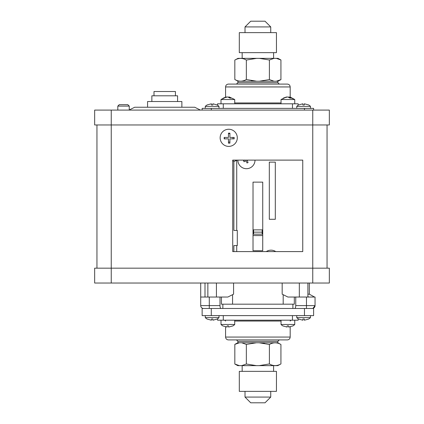 <?xml version="1.0" encoding="UTF-8"?>
<svg xmlns="http://www.w3.org/2000/svg" width="424" height="424" viewBox="0 0 424 424"><rect width="100%" height="100%" fill="white"/><g stroke="black" fill="none" stroke-linecap="round" stroke-linejoin="round"><path stroke-width="0.64" d="M312.186 308.471C313.007 308.396 313.007 308.396 312.186 308.471A2.857 2.857 0 0 0 315.048 305.614L315.048 297.039L294.32 297.039L294.32 304.183L221.434 304.183L221.434 297.039L227.863 297.039L232.569 294.685L232.569 304.183M203.568 308.471A2.857 2.857 0 0 1 200.711 305.614A2.857 2.857 0 0 0 203.568 308.471A2.857 2.857 0 0 1 200.711 305.614L200.711 297.039L221.434 297.039M283.184 304.183L283.184 294.685L287.891 297.039L294.32 297.039M200.711 283.031L200.711 297.039M309.329 283.031L309.329 294.182L314.529 297.039M294.797 308.471C295.369 308.29 295.687 307.336 295.751 305.614L295.751 297.039M292.894 308.471L292.894 304.183M222.86 308.471L222.86 304.183M200.711 305.614L220.003 305.614L220.003 297.039M220.003 305.614C220.067 307.336 220.379 308.29 220.957 308.471M204.999 283.031L204.999 297.039M283.184 294.685L282.172 294.182L282.172 283.031M233.582 283.031L233.582 294.182L232.569 294.685M308.73 297.039L307.898 296.583M307.898 294.182L309.329 294.182M295.751 305.614L315.048 305.614L312.901 308.471M233.868 230.439L233.868 161.549L236.725 160.367L236.725 230.439L233.868 230.439M275.314 219.288L269.309 219.288L269.309 162.122L275.314 162.122L275.314 219.288M233.868 161.549L232.723 160.404M233.868 251.591L233.868 245.586L236.725 245.586L236.725 251.591M253.017 182.129L262.737 182.129L262.737 250.732L253.017 250.732L253.017 182.129M236.725 245.586L237.297 245.586L237.297 230.439L236.725 230.439M253.017 234.154L262.737 234.154M253.017 229.866L262.737 229.866M253.589 234.154L253.589 232.151L262.164 232.151L262.164 234.154M253.589 229.866L253.589 232.151M262.164 229.866L262.164 232.151M307.898 297.039L307.898 283.031M299.323 297.039L299.323 283.031M223.289 315.62L223.289 320.189L298.183 320.189L298.183 318.8A8.575 8.575 0 0 0 298.613 319.065L298.613 319.065A8.575 8.575 0 0 1 296.752 317.618L310.474 317.618A8.575 8.575 0 0 1 308.614 319.065L308.614 319.065A8.575 8.575 0 0 0 310.474 317.618L310.474 315.62M298.613 319.065L302.9 320.215L302.9 319.039L304.326 319.039L304.326 320.215L308.614 319.065M219.001 317.618A8.575 8.575 0 0 1 217.146 319.065L212.859 320.215L212.859 319.039L211.428 319.039L211.428 320.215L207.14 319.065A8.575 8.575 0 0 1 205.285 317.618L219.001 317.618L219.001 315.62M207.855 283.031L207.855 297.039M216.431 283.031L216.431 297.039M205.285 317.618L205.285 315.62M296.752 106.382A8.575 8.575 0 0 1 298.613 104.935L302.9 103.785L302.9 104.961L304.326 104.961L304.326 103.785L308.614 104.935A8.575 8.575 0 0 1 310.474 106.382L296.752 106.382L296.752 108.38M310.474 106.382L310.474 108.38L310.474 106.382A8.575 8.575 0 0 0 308.614 104.935L308.614 104.935M207.14 104.935L207.14 104.935A8.575 8.575 0 0 0 205.285 106.382A8.575 8.575 0 0 1 207.14 104.935L211.428 103.785L211.428 104.961L212.859 104.961L212.859 103.785L217.146 104.935A8.575 8.575 0 0 1 219.001 106.382L205.285 106.382L205.285 108.38M219.001 106.382L219.001 108.38M217.146 104.935L217.146 104.935A8.575 8.575 0 0 1 217.576 105.2L217.576 103.811L298.183 103.811L298.183 105.2A8.575 8.575 0 0 1 298.613 104.935L298.613 104.935M296.752 317.618L296.752 315.62M117.814 106.095L119.245 104.664L127.82 104.664L129.251 106.095L117.814 106.095L117.814 110.097M200.451 110.097L194.738 107.24L134.71 107.24L129.251 109.97M181.875 107.24L181.875 101.522L147.573 101.522L147.573 107.24M177.587 101.522L177.587 95.803L151.861 95.803L151.861 101.522M175.441 95.803L175.441 91.515L154.002 91.515L154.002 95.803M234.186 137.445L234.186 138.871L229.898 138.871L232.877 138.871A4.288 4.288 0 0 0 232.993 137.445L229.898 137.445L229.898 133.157L228.467 133.157L228.467 137.445L224.185 137.445L224.185 138.871L228.467 138.871L228.467 142.104A4.288 4.288 0 0 0 229.898 141.945L229.898 138.871L229.898 143.158L228.467 143.158L228.467 138.871L224.566 138.871A4.288 4.288 0 0 1 224.45 137.445L228.467 137.445L228.467 133.544A4.288 4.288 0 0 1 229.898 133.703L229.898 137.445L234.186 137.445M266.288 251.591A8.575 8.575 0 0 1 275.764 251.591M255.02 160.118A8.575 8.575 0 0 1 249.72 168.047A8.575 8.575 0 0 1 237.869 160.118M244.945 160.118L243.583 160.68L244.023 161.74L246.132 160.866L247.007 162.98L248.067 162.546L247.192 160.431L247.939 160.118M237.297 137.821A8.575 8.575 0 0 0 228.722 129.251A8.575 8.575 0 0 0 220.146 137.821A8.575 8.575 0 0 0 228.722 146.397A8.575 8.575 0 0 0 237.297 137.821M327.052 124.963L327.052 268.169M96.948 268.169L96.948 124.963M302.757 251.591L232.723 251.591L232.723 160.118L302.757 160.118L302.757 251.591M312.758 283.031L312.758 110.097L329.337 110.097L329.337 124.963L111.242 124.963L111.242 268.169L329.337 268.169L329.337 283.031L94.663 283.031L94.663 268.169L111.242 268.169L111.242 283.031M111.242 110.097L94.663 110.097L94.663 124.963L111.242 124.963L111.242 110.097L312.758 110.097M304.469 308.471L313.617 308.471L313.617 315.62L202.137 315.62L202.137 308.471L304.469 308.471L304.469 315.62M313.617 308.471L313.617 315.62M313.617 110.097L313.617 108.38L202.137 108.38L202.137 110.097L202.137 108.38M276.443 32.632L239.311 32.632L239.3 52.645L276.459 52.645L276.443 32.632M245.014 26.919L250.732 21.2L265.021 21.2L270.74 26.919L245.014 26.919L245.014 32.632M225.579 86.941L290.18 86.941C290.011 85.208 289.057 84.254 287.318 84.085L228.435 84.085C226.702 84.254 225.748 85.208 225.579 86.941L225.579 97.064L221.005 99.523L221.005 103.811M256.631 58.358L246.349 60.049C242.517 57.85 238.675 57.86 234.827 60.075L237.97 58.358L277.99 58.358L280.932 59.964L276.342 58.358M277.847 81.228L277.847 82.659L237.906 82.659L237.906 81.228L277.99 81.228L280.932 79.622L280.932 59.964M259.324 81.228L269.404 79.595L269.404 59.991L259.324 58.358M237.97 81.228L234.827 79.511C238.659 81.726 242.502 81.737 246.349 79.537L246.349 60.049M246.349 79.537L256.631 81.228M234.827 79.511L234.827 60.075M253.589 80.989L251.48 80.687M278.658 80.661L276.342 81.228L280.932 79.622M274.042 58.358L269.404 59.991M269.404 79.595L274.042 81.228M290.18 337.059L225.579 337.059C225.748 338.792 226.702 339.746 228.435 339.916L279.278 339.916L277.847 341.341L237.906 341.341L236.481 339.916L287.318 339.916C289.057 339.746 290.011 338.792 290.18 337.059L290.18 326.915M239.311 391.368L276.443 391.368L276.459 371.355L239.3 371.355L239.311 391.368M270.74 397.081L265.021 402.8L250.732 402.8L245.014 397.081L270.74 397.081L270.74 391.368M259.122 365.642L269.404 363.951C273.241 366.151 277.079 366.14 280.932 363.925L277.784 365.642L237.769 365.642L234.827 364.036L239.412 365.642M277.847 341.341L277.847 342.772L237.769 342.772L234.827 344.378L234.827 364.036M256.43 342.772L246.349 344.405L246.349 364.009L256.43 365.642M277.784 342.772L280.932 344.489C277.095 342.274 273.257 342.263 269.404 344.463L269.404 363.951M269.404 344.463L259.122 342.772M280.932 344.489L280.932 363.925M262.164 343.011L264.274 343.313M237.101 343.339L239.412 342.772L234.827 344.378M241.717 365.642L246.349 364.009M246.349 344.405L241.717 342.772M223.289 320.189L217.576 320.189L217.576 318.8M234.726 324.477L221.005 324.477A8.575 8.575 0 0 0 222.86 325.929L227.147 327.074L227.147 325.897L228.578 325.897L228.578 327.074L232.866 325.929A8.575 8.575 0 0 0 234.726 324.477L234.726 320.189M294.749 324.477A8.575 8.575 0 0 1 292.894 325.929L288.606 327.074L288.606 325.897L287.175 325.897L287.175 327.074L282.887 325.929A8.575 8.575 0 0 1 281.033 324.477L294.749 324.477L294.749 320.189M221.005 324.477L221.005 320.189M281.033 324.477L281.033 320.189M234.726 99.523L221.005 99.523L226.559 96.942L223.284 98.103L227.656 96.926L230.004 98.103L231.197 98.103L229.172 96.942L234.726 99.523L234.726 103.811M228.854 97.228L228.854 96.926M294.749 103.811L294.749 99.523L281.033 99.523L281.033 103.811M288.882 97.228L288.882 96.926L291.224 98.103L290.027 98.103L287.684 96.926L283.311 98.103L286.587 96.942L281.033 99.523M288.882 96.926L294.749 99.523L290.18 97.064L290.18 86.941M306.473 308.471L306.473 297.039M209.286 308.471L209.286 297.039M262.737 235.58L253.017 235.58M211.285 308.471L211.285 315.62M211.285 110.097L211.285 108.38M304.469 110.097L304.469 108.38M281.033 102.953L234.726 102.953M292.465 108.38L292.465 103.811M223.289 103.811L223.289 108.38M234.726 321.048L281.033 321.048M292.465 320.189L292.465 315.62M129.251 106.095L129.251 110.097M237.906 82.659L236.481 84.085M273.597 52.645L273.597 58.358M270.74 26.919L270.74 32.632M242.157 52.645L242.157 58.358M277.847 82.659L279.278 84.085M237.906 342.772L237.906 341.341M242.157 371.355L242.157 365.642M245.014 397.081L245.014 391.368M290.18 321.048L291.034 320.189M225.579 337.059L225.579 326.915M225.579 321.048L224.72 320.189M273.597 371.355L273.597 365.642"/></g></svg>
